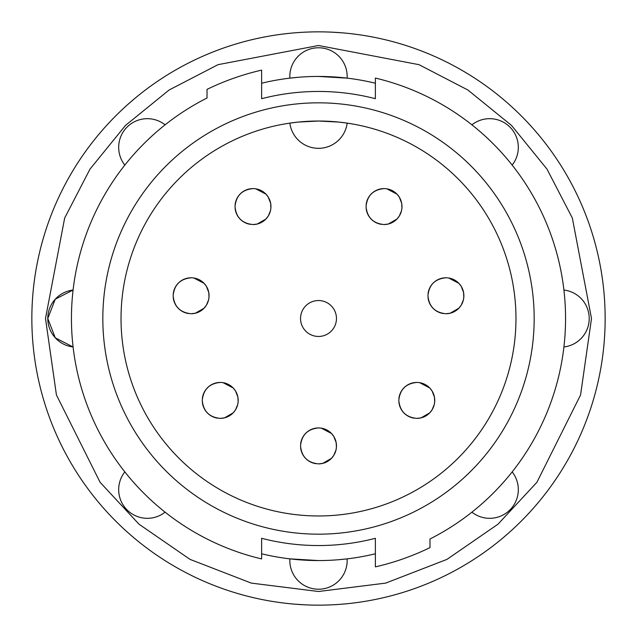 <?xml version="1.0" encoding="UTF-8"?>
<svg xmlns="http://www.w3.org/2000/svg" width="637" height="637" viewBox="0 0 637 637"><rect width="100%" height="100%" fill="white"/><g stroke="black" fill="none" stroke-linecap="round" stroke-linejoin="round"><path stroke-width="0.96" d="M605.15 318.5A286.65 286.65 0 0 1 318.5 605.15A286.65 286.65 0 0 1 31.85 318.5A286.65 286.65 0 0 1 318.5 31.85A286.65 286.65 0 0 1 605.15 318.5A286.65 286.65 0 0 0 318.5 31.85A286.65 286.65 0 0 0 31.85 318.5M375.376 83.216A242.06 242.06 0 0 0 338.741 77.284A242.06 242.06 0 0 1 375.376 83.216A242.06 242.06 0 0 0 261.624 83.216A242.06 242.06 0 0 1 298.251 77.292L289.883 78.136A28.665 28.665 0 0 1 318.5 47.775A28.665 28.665 0 0 1 347.117 78.136L318.484 76.44M298.259 559.716A242.06 242.06 0 0 1 261.624 553.784A242.06 242.06 0 0 0 375.376 553.784A242.06 242.06 0 0 1 338.749 559.708L347.117 558.864A28.665 28.665 0 0 1 318.5 589.225A28.665 28.665 180 0 1 289.835 560.56A28.665 28.665 180 0 0 318.5 589.225A28.665 28.665 0 0 0 347.117 558.864M318.5 463.871C307.607 462.788 301.612 456.793 300.537 445.9C301.612 434.999 307.607 429.012 318.5 427.937A17.971 17.971 -88.1 0 1 336.471 445.908A17.971 17.971 91.9 0 1 318.5 463.887L322.76 463.37L331.463 458.353L333.82 455.312L335.986 450.048L336.416 447.293L336.169 442.627L333.772 436.433L331.503 433.502L321.343 428.168M398.81 400.402C399.893 389.502 405.88 383.514 416.781 382.439A17.971 17.971 -88.1 0 1 434.752 400.41A17.971 17.971 91.9 0 1 416.781 418.382C405.88 417.283 399.893 411.295 398.81 400.402M173.137 295.751C174.212 284.85 180.207 278.863 191.1 277.788A17.971 17.971 -88.1 0 1 209.071 295.759A17.971 17.971 91.9 0 1 191.1 313.73C180.207 312.632 174.212 306.644 173.137 295.751M427.937 295.751C429.012 284.85 435.007 278.863 445.9 277.788A17.971 17.971 -88.1 0 1 463.871 295.759A17.971 17.971 91.9 0 1 445.9 313.73C435.007 312.632 429.012 306.644 427.937 295.751M127.488 104.763L134.192 98.958M331.543 32.145L341.376 32.766M261.624 538.305L261.624 558.928A247.068 247.068 0 0 1 207.025 98.01L207.025 89.379A254.8 254.8 0 0 1 261.624 70.126L261.624 98.695A227.043 227.043 0 0 1 375.376 98.695L375.376 78.072A247.068 247.068 0 0 1 429.975 538.99L429.975 547.621A254.8 254.8 0 0 1 375.376 566.874L375.376 538.305A227.043 227.043 0 0 1 261.624 538.305A227.043 227.043 0 0 0 375.376 538.305M102.828 318.5A215.672 215.672 0 0 0 318.5 534.172A215.672 215.672 0 0 0 534.172 318.5A215.672 215.672 0 0 0 318.5 102.828A215.672 215.672 0 0 0 102.828 318.5M121.03 318.5A197.47 197.47 0 0 0 318.5 515.97A197.47 197.47 0 0 0 515.97 318.5A197.47 197.47 0 0 0 318.5 121.03A197.47 197.47 0 0 0 121.03 318.5M300.64 444.029A17.963 17.963 0 0 1 319.44 427.96A17.963 17.963 0 0 1 336.463 445.9M235.117 204.7A17.963 17.963 0 0 1 253.916 188.632A17.963 17.963 0 0 1 270.94 206.571M235.013 206.571C236.096 195.67 242.084 189.683 252.977 188.608A17.971 17.971 91.9 0 1 270.948 206.579A17.971 17.971 -88.1 0 1 252.977 224.55C242.084 223.452 236.096 217.464 235.013 206.571M398.913 398.531A17.963 17.963 0 0 1 417.721 382.463A17.963 17.963 0 0 1 434.745 400.402M366.156 204.7A17.963 17.963 0 0 1 384.955 188.632A17.963 17.963 0 0 1 401.979 206.571A17.971 17.971 91.9 0 0 384.023 188.608C373.123 189.683 367.135 195.67 366.052 206.571C367.135 217.464 373.123 223.452 384.023 224.542A17.971 17.971 -88.1 0 0 401.987 206.579M202.359 398.531A17.963 17.963 0 0 1 221.158 382.463A17.963 17.963 0 0 1 238.182 400.402A17.971 17.971 91.9 0 0 220.219 382.439C209.326 383.514 203.338 389.502 202.255 400.402C203.338 411.295 209.326 417.283 220.219 418.374A17.971 17.971 -88.1 0 0 238.19 400.41M173.24 293.88A17.963 17.963 0 0 1 192.04 277.812A17.963 17.963 0 0 1 209.063 295.751M428.04 293.88A17.963 17.963 0 0 1 446.84 277.812A17.963 17.963 0 0 1 463.863 295.751M509.512 532.237L502.808 538.042M305.457 604.855L295.624 604.234M591.502 318.5L572.329 218.013L547 169.116L511.543 125.457L467.884 90L418.987 64.671L318.5 45.498L218.013 64.671L169.116 90L125.457 125.457L90 169.116L64.671 218.013L45.498 318.5L56.422 394.94L100.097 482.297L138.993 524.187L190.033 559.382L251.297 583.102L318.5 591.502L385.703 583.102L446.967 559.382L498.007 524.187L536.903 482.297L580.578 394.94L591.502 318.5M289.883 558.864A28.665 28.665 0 0 0 289.835 560.56A28.665 28.665 0 0 1 289.883 558.864L318.516 560.56M589.225 318.5A28.665 28.665 0 0 1 563.92 346.966A28.665 28.665 0 0 0 563.92 290.034M512.164 471.906A28.665 28.665 0 0 1 471.906 512.164A28.665 28.665 0 0 0 512.164 471.906M165.094 512.164A28.665 28.665 0 0 1 124.836 471.906A28.665 28.665 0 0 0 165.094 512.164M124.836 165.094A28.665 28.665 0 0 1 165.094 124.836A28.665 28.665 0 0 0 124.836 165.094M289.835 76.44A28.665 28.665 0 0 0 289.883 78.136A28.665 28.665 0 0 1 318.5 47.775A28.665 28.665 0 0 1 347.117 78.136A28.665 28.665 0 0 0 347.165 76.44M471.906 124.836A28.665 28.665 0 0 1 512.164 165.094A28.665 28.665 0 0 0 471.906 124.836M73.08 346.966A28.665 28.665 0 0 1 73.08 290.034L55.284 299.159L47.775 318.5L55.284 337.841L73.08 346.966A28.665 28.665 0 0 1 73.08 290.034M347.165 123.124L338.733 122.073L318.548 121.03L298.339 122.065L289.835 123.124A28.904 28.904 0 0 0 347.165 123.124A28.904 28.904 0 0 1 289.835 123.124M315.952 463.68A17.963 17.963 0 0 1 300.64 447.771M250.429 224.351A17.963 17.963 0 0 1 235.117 208.442M414.225 418.183A17.963 17.963 0 0 1 398.913 402.273M381.467 224.351A17.963 17.963 0 0 1 366.156 208.442M217.671 418.183A17.963 17.963 0 0 1 202.359 402.273M188.552 313.531A17.963 17.963 0 0 1 173.24 297.622M443.352 313.531A17.963 17.963 0 0 1 428.04 297.622M300.537 318.5A17.963 17.963 0 0 1 318.5 300.537A17.963 17.963 0 0 1 336.463 318.5A17.963 17.963 0 0 1 318.5 336.463A17.963 17.963 0 0 1 300.537 318.5A17.963 17.963 0 0 1 318.5 300.537A17.963 17.963 0 0 1 336.463 318.5A17.963 17.963 0 0 1 318.5 336.463A17.963 17.963 0 0 1 300.537 318.5M255.819 188.839L265.987 194.174L268.249 197.104L270.653 203.291L270.9 207.965L270.47 210.72L268.296 215.983L265.947 219.024L257.244 224.041L252.977 224.55M386.858 188.839L397.026 194.174L399.288 197.104L401.692 203.291L401.939 207.965L401.509 210.72L399.335 215.983L396.986 219.024L388.283 224.041L384.023 224.55M223.061 382.662L233.222 388.005L235.491 390.927L237.888 397.122L238.142 401.788L237.712 404.551L235.539 409.814L233.19 412.856L224.487 417.872L220.219 418.382M419.624 382.662L429.784 388.005L432.045 390.927L434.45 397.122L434.697 401.788L434.267 404.551L432.093 409.814L429.744 412.856L421.041 417.872L416.781 418.382M193.943 278.019L204.103 283.354L206.372 286.284L208.769 292.471L209.016 297.145L208.586 299.9L206.42 305.163L204.063 308.204L195.36 313.221L191.1 313.73M448.743 278.019L458.903 283.354L461.172 286.284L463.569 292.471L463.816 297.145L463.386 299.9L461.22 305.163L458.863 308.204L450.16 313.221L445.9 313.73"/></g></svg>
